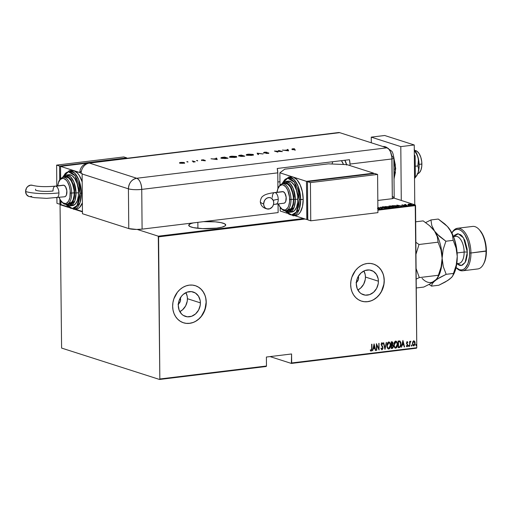 <?xml version="1.0" encoding="UTF-8"?>
<svg xmlns="http://www.w3.org/2000/svg" width="512" height="512" viewBox="0 0 512 512"><rect width="100%" height="100%" fill="white"/><g stroke="black" fill="none" stroke-linecap="round" stroke-linejoin="round"><path stroke-width="0.77" d="M203.462 221.664A18.496 3.571 179.5 0 1 225.715 224.973A18.496 3.571 179.5 0 1 216.582 228.134L221.971 227.162L225.12 225.882L225.69 225.184L224.698 223.814L221.043 222.643L215.283 221.85L203.462 221.664M197.914 228.294L197.862 222.349L197.914 228.294M180.314 297.958A4.87 4.122 -72.2 0 1 180.576 299.546L179.648 299.245L180.576 299.546L180.269 301.408L179.373 303.072L178.022 304.269M358.33 276.301A4.87 4.122 -72.2 0 1 358.592 277.888L357.664 277.587L358.592 277.888L358.285 279.75L357.389 281.414L356.038 282.611M365.44 277.05A12.813 10.854 107.8 0 0 363.923 270.976L365.21 274.624L365.44 277.05L378.406 281.21L365.44 277.05A12.813 10.854 107.8 0 1 357.83 289.978L360.621 288.102L363.642 284.262L365.248 279.533L365.44 277.05M356.307 283.898A12.813 10.854 -72.2 0 1 371.27 270.355A12.813 10.854 -72.2 0 1 378.406 281.21L378.221 283.686L376.608 288.422L373.587 292.262L369.619 294.624L365.312 295.149L361.312 293.754L359.622 292.397L357.19 288.608L356.307 283.898L357.107 278.982L358.112 276.685L361.126 272.851L365.094 270.49L369.408 269.965L373.408 271.354L376.486 274.451L378.176 278.784L378.406 281.21A12.813 10.854 -72.2 0 1 363.45 294.752A12.813 10.854 -72.2 0 1 356.307 283.898M187.424 298.707A12.813 10.854 107.8 0 0 185.907 292.634L187.194 296.282L187.424 298.707L200.39 302.867L187.424 298.707A12.813 10.854 107.8 0 1 179.814 311.635L182.605 309.76L185.626 305.92L187.232 301.19L187.424 298.707M178.291 305.555A12.813 10.854 -72.2 0 1 193.254 292.013A12.813 10.854 -72.2 0 1 200.39 302.867L200.205 305.344L198.592 310.08L195.571 313.92L191.603 316.282L187.296 316.806L183.296 315.411L181.606 314.054L179.174 310.266L178.291 305.555L179.091 300.646L181.453 296.275L183.11 294.509L187.078 292.147L191.392 291.622L195.392 293.011L198.47 296.109L200.16 300.442L200.39 302.867A12.813 10.854 -72.2 0 1 185.434 316.41A12.813 10.854 -72.2 0 1 178.291 305.555M183.443 322.771A19.469 16.493 107.8 0 0 206.138 302.17L206.234 302.202A19.469 16.493 -72.2 0 1 183.494 322.784A19.469 16.493 -72.2 0 1 172.646 306.285L173.005 309.978L173.99 313.44L175.571 316.557L177.683 319.2L180.25 321.261L183.168 322.675L186.33 323.379L189.606 323.347L192.883 322.586L196.019 321.114L198.912 318.995L201.434 316.307L203.494 313.158L205.946 305.965L206.234 302.202L205.882 298.515L204.89 295.046L203.309 291.93L201.197 289.293L198.63 287.226L195.712 285.811L192.557 285.107L189.274 285.139L186.003 285.907L182.861 287.373L179.974 289.491L177.446 292.179L173.862 298.822L172.934 302.522L172.646 306.285A19.469 16.493 -72.2 0 1 195.386 285.702A19.469 16.493 -72.2 0 1 206.234 302.202L206.138 302.17A19.469 16.493 107.8 0 0 195.328 285.683M361.459 301.114A19.469 16.493 107.8 0 0 384.154 280.512L384.25 280.544A19.469 16.493 -72.2 0 1 361.51 301.126A19.469 16.493 -72.2 0 1 350.662 284.627L351.021 288.314L352.006 291.782L353.587 294.899L355.699 297.542L358.266 299.603L361.184 301.018L364.346 301.722L367.622 301.69L370.899 300.922L374.035 299.456L376.928 297.338L379.45 294.65L381.51 291.501L383.962 284.307L384.25 280.544L383.898 276.858L382.906 273.389L381.325 270.272L379.213 267.629L376.646 265.568L373.728 264.154L370.573 263.45L367.29 263.482L364.019 264.243L360.877 265.715L357.99 267.834L355.462 270.522L351.878 277.165L350.95 280.864L350.662 284.627A19.469 16.493 -72.2 0 1 373.402 264.045A19.469 16.493 -72.2 0 1 384.25 280.544L384.154 280.512A19.469 16.493 107.8 0 0 373.344 264.026M270.048 356.595L291.373 363.43L416.486 348.211L416.781 347.731L291.667 362.95L291.584 353.971L266.394 357.037L266.47 366.016L159.834 378.989L158.592 236.851L305.152 219.021L158.592 236.851L158.291 236.186L137.235 229.434L158.291 236.186L303.558 218.509L158.291 236.186L159.834 378.989L266.47 366.016L266.394 357.037L291.584 353.971L291.373 363.43L270.048 356.595M415.238 204.922L377.901 209.466L415.238 204.922L393.843 198.061L415.238 204.922L415.539 205.587L416.781 347.731L415.238 204.922M82.445 211.866L74.464 209.306L82.445 211.866M68.39 207.36L60.352 204.781L61.19 204.678L60.058 205.261L61.6 348.07L159.539 379.469L266.182 366.496L266.47 366.016L266.182 366.496L159.539 379.469L159.834 378.989L159.539 379.469L61.6 348.07L60.058 205.261L60.352 204.781L68.39 207.36M193.248 222.912L190.573 223.712L188.755 225.075L189.747 226.451L193.402 227.622L202.56 228.627L216.582 228.134A18.496 3.571 179.5 0 1 198.042 228.307A18.496 3.571 179.5 0 1 188.723 225.293A18.496 3.571 179.5 0 1 193.248 222.912M407.974 204.333L409.971 204.928L411.75 204.678L409.965 204.09L407.974 204.333L411.162 204.915L411.219 204.333L409.965 204.09L407.974 204.333M406.97 205.408L405.523 204.749L405.773 204.454L404.454 204.595L406.97 205.408L405.626 204.813L405.773 204.454L404.454 204.595L406.97 205.408M401.914 204.883L404.301 205.491L403.36 205.715L404.774 205.619L402.144 205.12L402.957 204.915L401.92 205.184L404.448 205.734L404.48 205.408L402.195 205.139L402.957 204.915L401.907 205.178M396.602 206.669L397.453 206.298L395.808 205.683L392.07 205.696L395.52 206.797L397.478 206.374L396.704 205.914L392.07 205.696L395.52 206.797L396.602 206.669M388.582 207.642L389.939 207.437L389.722 207.104L385.139 206.534L388.582 207.642L389.517 207.526L389.638 207.078L385.139 206.534L388.582 207.642M382.253 208.41L380.39 207.117L381.626 208.192L377.882 207.494L381.632 208.294L380.39 207.117L382.33 208.403L377.882 207.597L382.253 208.41M377.792 208.717L379.814 208.653L377.811 208.141M377.856 208.243L379.366 208.557L377.862 208.614M382.579 207.616L386.854 207.795L386.029 207.123L383.642 206.771L381.894 206.995L382.579 207.616L386.195 207.974L386.944 207.648L386.182 207.174L382.541 206.816L381.805 207.136L382.579 207.616M389.517 206.771L393.786 206.95L393.254 206.374L390.579 205.926L388.826 206.15L389.517 206.771L393.126 207.13L393.875 206.803L393.114 206.33L389.472 205.971L388.736 206.291L389.517 206.771M396.819 205.114L398.758 206.406L398.464 205.952L399.93 205.773L401.85 206.029L396.819 205.114L398.758 206.406L398.464 205.952L399.93 205.773L401.85 206.029L396.819 205.114M405.6 205.466L406.317 205.459L405.613 205.338M408.39 205.126L409.101 205.12L408.403 204.998M412.909 204.576L413.626 204.57L412.922 204.448M377.907 210.17L415.539 205.587L377.907 210.17M412.787 341.754L412.614 344.71L413.165 345.677L413.997 345.843L415.008 344.416L414.95 341.894L413.939 340.819L412.787 341.754L412.442 343.533L413.824 345.882L415.155 343.2L414.784 341.504L413.779 340.826L412.787 341.754M409.677 346.298L410.067 342.605L410.701 341.21L409.939 342.093L409.632 341.414L409.677 346.298L410.01 342.938L410.912 341.338L409.939 342.093L409.632 341.414L409.677 346.298M407.142 341.632L406.509 343.373L407.552 345.389L407.149 346.086L406.56 345.651L406.65 346.547L407.418 346.547L407.846 345.421L406.803 343.155L406.97 342.33L407.622 342.688L407.827 342.24L407.142 341.632L406.477 342.995L407.552 345.254L407.091 346.099L406.56 345.651L406.355 346.125L407.104 346.701L407.853 345.19L406.778 342.931L407.136 342.234L407.622 342.688L407.827 342.24L407.091 341.581M399.974 341.024L398.163 341.005L398.221 347.693L399.776 347.443L400.518 346.739L400.934 342.778L400.058 341.075L398.163 341.005L398.221 347.693L399.302 347.558C400.627 346.989 401.216 345.83 401.056 344.083L399.616 340.896M391.29 348.538L392.621 348.269L393.261 347.027L393.152 345.44L392.602 344.768L392.922 342.72L392.147 341.76L391.232 341.85L391.29 348.538L392.224 348.422L393.306 346.394L392.602 344.768L392.979 343.296L391.891 341.773L391.232 341.85L391.29 348.538M384.96 349.306L386.483 342.426L384.986 348.013L383.725 342.765L383.392 342.803L385.037 349.299L386.483 342.426L384.986 348.013L383.725 342.765L383.392 342.803L384.96 349.306M376.742 350.304L376.698 345.05L379.078 350.022L379.021 343.334L378.765 348.64L376.384 343.654L376.442 350.342L376.698 345.05L379.078 350.022L379.021 343.334L378.765 348.64L376.384 343.654L376.742 350.304M371.674 348.685L371.475 350.259L370.515 349.946L370.336 350.483L371.181 351.155L371.923 350.106L371.936 344.198L371.674 348.685L371.2 350.464L370.515 349.946L370.336 350.483L371.181 351.155L371.981 348.71L371.635 344.237L371.674 348.685M374.048 343.942L372.602 350.81L373.395 348.57L374.861 348.39L375.36 350.477L375.693 350.432L374.125 343.93L372.602 350.81L373.395 348.57L374.861 348.39L375.36 350.477L375.693 350.432L374.048 343.942M382.016 349.152L381.248 348.128L380.954 348.506L382.016 349.837L382.938 348.493L382.746 346.771L381.459 344.627L381.811 343.533L382.592 344.275L382.874 343.827L382.138 342.816L381.421 343.238L381.158 344.73L382.554 347.296L382.637 348.365L382.016 349.152L381.248 348.128L380.954 348.506L382.016 349.837L381.683 349.773L382.982 347.904L381.446 344.403L382.067 343.507L381.734 343.43L382.592 344.275L382.874 343.827L381.965 342.803L381.146 344.467L382.682 347.936L381.773 349.088M386.963 345.747L387.923 348.698L388.934 348.986L389.869 348.218L390.554 344.717L389.421 342.138L388.595 342.003L387.686 342.758L386.963 345.747C386.886 347.507 387.501 348.595 388.806 349.011C390.106 348.262 390.701 347.014 390.579 345.274C390.669 343.488 390.048 342.394 388.717 341.984C387.43 342.752 386.848 344.006 386.963 345.747M393.894 344.902L394.861 347.859L395.866 348.141L396.8 347.373L397.491 343.872L396.352 341.293L395.411 341.203L394.618 341.914L393.894 344.902C393.818 346.662 394.432 347.75 395.744 348.166C397.043 347.418 397.632 346.17 397.517 344.429C397.6 342.643 396.986 341.549 395.654 341.139C394.362 341.907 393.779 343.162 393.894 344.902M402.912 340.429L401.459 347.296L402.253 345.056L403.725 344.877L404.55 346.925L402.912 340.429L401.459 347.296L402.253 345.056L403.725 344.877L404.55 346.925L402.912 340.429M408.544 345.965L408.922 346.458L409.075 345.555L408.557 345.786L408.845 346.483L409.146 345.894L408.838 345.37L408.845 346.483M411.328 345.626L411.712 346.118L411.866 345.216L411.341 345.446L411.635 346.144L411.93 345.555L411.629 345.03L411.328 345.626L411.635 346.144M415.853 345.075L416.237 345.568L416.384 344.666L415.866 344.896L416.16 345.594L416.454 345.005L416.147 344.48L416.16 345.594M364.243 301.69L367.526 301.658L370.797 300.896M373.939 299.424L376.826 297.306L379.354 294.618L381.414 291.469L383.859 284.275L384.154 280.512L383.795 276.826M382.81 273.357L381.229 270.24L379.117 267.603L376.55 265.536L373.632 264.122M186.227 323.347L189.51 323.315L192.781 322.554M195.923 321.082L198.81 318.963L201.338 316.275L204.922 309.638L206.138 302.17L205.779 298.483M204.794 295.014L203.213 291.898L201.101 289.261L198.534 287.194L195.616 285.779M180.237 297.754L180.576 299.546A4.87 4.122 -72.2 0 1 178.355 304.051M358.253 276.096L358.592 277.888A4.87 4.122 -72.2 0 1 356.371 282.394M370.848 351.091L371.725 350.042L371.744 344.224L371.981 348.71L370.874 351.091M370.771 351.072L371.181 351.155M370.317 349.888L370.829 350.368M370.426 350.01L371.002 350.4M374.003 344.173L375.693 350.432L375.341 350.387L374.003 344.173M374.662 348.326L373.197 348.506L372.621 350.72L373.197 348.506L374.662 348.326M373.344 347.802L373.901 345.158L374.701 347.725L373.344 347.802L373.901 345.158L373.344 347.802M376.384 343.878L378.765 348.64L376.384 343.878M378.829 343.36L378.88 349.747L378.829 343.36M376.499 344.986L376.55 350.24L376.499 344.986M381.05 348.064L381.818 349.088M381.766 342.746L382.675 343.763L381.965 342.803M381.734 343.43L381.248 344.339L382.982 347.904L381.818 349.773L382.451 349.267L382.79 347.846L381.306 344.787L381.734 343.43M381.658 349.069L381.107 348.23M383.546 342.784L384.986 348.013L383.546 342.784M386.266 342.451L384.883 349.005L386.266 342.451M389.171 342.022L388.717 341.984M388.525 341.92C389.85 342.33 390.47 343.424 390.387 345.21L390.387 345.21C390.502 346.95 389.907 348.198 388.614 348.947L388.269 348.934M388.173 348.909L388.806 349.011M388.134 348.896L389.491 348.41L390.31 346.33L390.17 343.571L389.222 342.074M388.205 348.224L387.251 346.95L387.085 345.184L387.597 343.36L388.742 342.605M388.941 342.669L389.946 343.584L390.278 345.536L389.888 347.334L388.787 348.326L387.808 347.776L387.066 345.645L387.795 343.424L388.742 342.669C389.824 342.995 390.342 343.872 390.278 345.306L388.787 348.326C387.712 348.006 387.206 347.136 387.264 345.709L388.896 342.637M388.742 342.669L387.066 345.645C387.008 347.072 387.52 347.942 388.595 348.262M388.787 348.326L388.326 348.256M391.693 341.709L392.979 343.296L392.403 344.704L393.306 346.394L392.224 348.422L391.29 348.448L392.544 348.109L393.062 346.963L392.954 345.376L392.403 344.704L392.723 342.656L392.192 341.754M391.565 345.242L392.205 345.242L391.565 345.242M391.386 347.75L391.366 345.267L392.397 345.306L393.005 346.426L392.032 347.757L391.386 347.75L391.366 345.267L391.386 347.75M391.757 342.387L391.341 342.438L391.757 342.387M391.36 344.576L391.341 342.438L392.339 342.502L392.678 343.347L391.558 344.64L391.341 342.438L391.36 344.576M391.949 342.451L392.666 343.603L392.333 344.397L391.558 344.64L391.539 342.496L392.154 342.445M396.102 341.178L395.654 341.139M395.456 341.075C396.787 341.485 397.408 342.579 397.318 344.365L397.318 344.365C397.434 346.106 396.845 347.354 395.546 348.102L395.206 348.09M395.104 348.064L395.744 348.166M395.066 348.051L396.422 347.571L397.242 345.485L397.101 342.733L396.154 341.229M395.142 347.379L394.182 346.112L394.016 344.339L394.534 342.515L395.674 341.76M395.725 347.482L394.739 346.931L394.003 344.8L394.726 342.579L395.776 341.818L396.877 342.746L397.21 344.691L396.71 346.694L395.725 347.482C394.65 347.162 394.138 346.291 394.202 344.864L396.026 341.856L395.674 341.824C396.762 342.15 397.274 343.027 397.21 344.467L395.725 347.482L395.258 347.411M395.674 341.824L394.003 344.8C393.939 346.227 394.451 347.098 395.526 347.418M399.782 340.966L400.858 344.026C401.018 345.766 400.435 346.925 399.104 347.501L400.179 346.906L400.819 344.89L400.698 342.502L399.782 340.966M399.347 341.549L398.272 341.594L399.802 341.683L400.755 344.122L399.93 346.63L398.515 346.97L398.272 341.594L398.323 346.906L398.272 341.594L399.072 341.53M399.635 341.626L400.653 343.053L400.602 345.478L399.93 346.63L398.515 346.97L398.47 341.658L399.802 341.683M402.861 340.659L404.55 346.925L404.205 346.88L402.861 340.659M403.526 344.813L402.054 344.992L401.478 347.206L402.054 344.992L403.526 344.813M402.208 344.288L402.765 341.651L403.558 344.211L402.208 344.288L402.765 341.651L402.208 344.288M406.944 341.568L407.827 342.24L407.494 342.477L407.174 341.619M407.136 342.234L406.675 343.302L407.853 345.19L406.784 346.637L407.405 346.246L407.661 345.133L406.605 343.098L406.982 342.17M406.688 346.618L407.104 346.701M407.091 346.099L406.56 345.651M406.893 346.035L406.362 345.587L406.848 346.035M406.803 346.035L406.458 345.747M408.64 345.306L408.947 345.83L408.838 345.37M409.146 345.894L408.653 346.426L408.787 345.357M409.741 341.402L409.939 342.093L409.741 341.402M410.912 341.338L410.56 341.798L410.579 341.178M410.637 341.824L409.811 342.874L409.677 346.214L409.811 342.874L410.464 341.766M411.43 344.966L411.93 345.555L411.629 345.03M411.93 345.555L411.437 346.086L411.571 345.018M413.581 340.762L414.784 341.504L415.155 343.2L413.824 345.882L413.376 345.811M413.466 345.85L413.824 345.882M413.274 345.786L414.272 345.453L414.899 343.949L414.752 341.83L413.894 340.781M413.485 345.222L412.787 344.608L412.557 343.123L413.088 341.651L413.856 341.389M413.939 341.421L414.854 343.238L413.818 345.28L413.453 345.216M413.818 345.28L413.062 344.826L412.742 343.501L413.107 341.971L413.786 341.421L412.55 343.437L413.786 341.421L414.854 343.398L414.637 344.474L413.818 345.28L412.55 343.437L413.619 345.216M415.949 344.416L416.256 344.941L416.147 344.48M416.454 345.005L415.962 345.536L416.096 344.467M374.701 347.725L373.542 347.866L374.099 345.222L374.701 347.725M391.763 345.306L392.672 345.466L393.005 346.547L392.627 347.533L391.584 347.814L391.763 345.306M403.558 344.211L402.4 344.352L402.957 341.715L403.558 344.211M377.594 208.685L379.398 208.8L379.45 208.378L377.523 208.122M377.51 208.224L379.142 208.416L379.053 208.819L377.715 208.595M379.526 208.787L379.405 209.184M379.398 208.8L379.45 208.378M382.317 207.232L381.901 207.373M386.835 207.853L382.88 207.706L382.906 206.925L385.882 207.206C386.701 207.437 386.682 207.654 385.824 207.859L382.88 207.578L382.906 206.925L385.882 207.206C386.701 207.437 386.682 207.654 385.824 207.859M385.798 206.611L387.43 206.637L387.104 207.168L385.792 206.611L387.43 206.637L386.899 206.97L385.792 206.611M387.661 206.963L387.725 206.598L388.07 207.264M388.07 206.88L387.725 206.598M389.568 207.443L389.523 207.91M389.517 207.526L389.638 207.078M387.251 207.078L389.338 207.117L388.531 207.629L387.251 207.078L389.338 207.117L388.531 207.494L387.251 207.078M387.43 206.637L387.104 206.944M388.89 206.496L389.843 206.08L392.813 206.362C393.632 206.592 393.619 206.81 392.762 207.014L389.818 206.861L389.843 206.08L392.813 206.362C393.632 206.592 393.619 206.81 392.762 207.014L389.811 206.739L389.843 206.08M392.813 206.362L393.734 206.982M389.248 206.387L388.832 206.534M389.824 207.245L390.176 207.328M393.766 207.008L393.382 206.803M393.414 207.078L393.421 206.739M396.397 205.946L396.928 206.189L396.794 206.643L395.872 206.758L392.723 205.901L396.397 205.946L396.794 206.451L395.469 206.784L392.723 205.766L395.194 205.69L396.794 206.451M397.338 206.566L396.966 206.387M397.517 205.325L399.424 205.837L398.266 206.08L397.517 205.325L399.424 205.677L398.266 205.818L397.517 205.325M404.448 205.734L404.48 205.408M405.126 205.062L405.126 204.678M405.389 204.461L405.779 204.838M407.974 204.717L408.557 204.461M408.813 204.627L408.557 204.077L410.918 204.371L410.854 204.941L408.813 204.627L408.864 204.179L410.918 204.371L410.854 204.813L409.658 204.8L408.813 204.627L408.864 204.179M411.162 204.915L411.219 204.333M411.571 204.858L411.226 204.717L411.168 205.299M408.48 204.474L408.083 204.576M410.854 205.197L410.925 204.755M408.864 204.557L408.813 205.011M385.882 207.206L386.49 207.584M382.88 207.578L382.272 207.2L382.906 206.925M389.338 207.117L388.979 207.437M393.395 206.81L392.762 207.014M389.811 206.739L389.216 206.406M410.918 204.371L411.315 204.595L410.854 204.813M291.667 362.95L416.781 347.731L416.486 348.211L291.373 363.43L291.667 362.95M341.408 160.672L343.514 164.493A13.632 6.746 83.1 0 0 341.408 160.672M332.051 164.013A13.632 6.746 83.1 0 1 332.813 161.722M417.747 173.664A11.68 5.786 -96.9 0 0 421.875 164.032L419.123 164.365L421.875 164.032A11.68 5.786 -96.9 0 0 414.931 150.522M277.856 181.99L279.949 181.734L277.856 181.99M414.714 150.528L417.018 151.264L419.162 153.658L420.826 157.344L421.741 161.76L421.779 166.234L420.934 170.08L419.328 172.723L417.216 173.747M382.97 146.534L387.603 148.07A19.469 9.638 -96.9 0 0 383.046 146.528A19.469 9.638 -96.9 0 0 382.97 146.534L388.442 148.48M393.85 159.04L395.251 169.018L395.731 168.851L395.251 169.018A19.469 9.638 -96.9 0 0 393.85 159.04M393.939 169.178L395.251 169.018L393.939 169.178M394.016 178.144A19.469 9.638 -96.9 0 0 395.251 169.018L394.016 178.144M393.837 157.875L395.386 165.158M395.45 172.237L394.106 178.33M395.597 168.755L394.022 179.174M371.251 137.133L371.296 142.797L371.251 137.133L384.685 135.501L371.251 137.133L400.806 146.611L414.246 144.979L384.685 135.501L414.246 144.979L414.765 204.768L414.246 144.979L400.806 146.611L371.251 137.133M401.28 200.448L400.806 146.611L401.28 200.448M414.33 154.707L415.155 155.885L414.342 155.987L415.155 155.885L415.341 176.845L414.522 176.941L415.341 176.845L414.528 177.498L415.341 176.845L415.155 155.885L414.33 154.707M414.157 149.555L416.742 153.69L418.022 157.254L416.09 152.979L414.291 150.47L417.216 155.066L418.451 159.494L417.888 165.926L415.245 166.253L417.888 165.926L418.592 169.011L418.157 172.538L417.389 174.387L414.534 178.534L416.576 175.846A15.578 7.712 -96.9 0 0 418.157 172.538L416.563 175.866M414.285 149.702A15.578 7.712 -96.9 0 1 418.022 157.254L418.534 161.709L417.888 165.926L418.592 169.011L418.157 172.538A15.578 7.712 -96.9 0 0 418.022 157.254L419.059 163.219L419.091 167.213L418.157 172.538L416.294 176.23M337.542 132.915A9.734 4.819 83.1 0 1 339.674 132.653L337.792 132.774L339.674 132.653L386.97 147.821L388.858 149.152L390.477 151.731L391.866 157.056L392.326 198.688L394.176 197.658L392.845 196.627M392.083 155.962L392.499 156.89A9.734 1.882 179.5 0 1 393.837 157.824A9.734 1.882 179.5 0 1 391.974 158.95L392.326 198.688A9.734 1.882 -0.5 0 0 394.182 197.568L393.837 157.824C393.203 153.798 392.39 151.507 391.398 150.957L387.104 147.866A9.734 4.819 83.1 0 1 391.974 158.95A9.734 1.882 -0.5 0 0 393.837 157.83M339.674 132.653L386.97 147.821L136.736 178.266L89.44 163.098L339.674 132.653L386.97 147.821L339.674 132.653A9.734 4.819 -96.9 0 0 338.579 132.544L88.346 162.989A9.734 4.819 83.1 0 1 89.44 163.098L339.674 132.653M187.795 161.702L186.758 161.734L187.59 161.85M197.517 160.518L196.48 160.55L197.312 160.666M217.222 159.539L216.563 158.093L215.987 158.163L216.198 158.624L213.536 158.95L210.989 158.771L217.222 159.539L216.563 158.093L215.987 158.163L216.198 158.624L213.536 158.95L210.989 158.771L217.222 159.539M236.73 157.197L236.211 156.454L231.315 156.256C229.53 156.518 229.107 156.838 230.048 157.216L234.982 157.414C236.749 157.152 237.158 156.832 236.211 156.454L231.949 156.192L229.568 156.966L234.342 157.478L236.538 157.037L236.211 156.454L236.589 157.005M253.459 155.162L252.941 154.419L248.045 154.221C246.259 154.483 245.837 154.803 246.778 155.181L251.712 155.379C253.478 155.117 253.888 154.797 252.941 154.419L248.678 154.157L246.298 154.931L251.072 155.443L253.267 155.002L252.941 154.419L253.318 154.97M264.211 152.672L266.963 152.256L264.269 152.25L263.59 152.704L268.083 153.011L265.862 153.402L268.87 153.139L264.154 152.653L266.643 152.371L266.054 152.179L264.422 152.23L263.68 152.736L268.141 153.03L265.862 153.402L268.013 153.395L268.659 152.96L267.802 152.832L264.07 152.57L264.07 152.947M288.589 150.854L287.93 149.408L287.354 149.478L287.565 149.939L284.902 150.266L282.355 150.086L288.589 150.854L287.93 149.408L287.354 149.478L287.565 149.939L284.902 150.266L282.355 150.086L288.589 150.854M293.152 149.286L292.71 148.986L294.566 148.736L291.962 149.05L294.918 150.086L293.152 149.517L293.075 148.902L294.566 148.736L292.755 148.781C291.795 148.954 291.738 149.133 292.589 149.338L295.45 150.022L293.075 148.902M278.432 150.566L281.139 151.43L274.438 151.053L277.888 152.154L275.699 151.219L282.406 151.603L278.963 150.502L281.139 151.43L274.56 151.034L277.888 152.154L275.699 151.219L282.406 151.603L278.432 150.566M257.107 153.158L257.997 154.579L258.56 154.509L257.798 153.395L263.04 153.965L257.107 153.158L257.997 154.579L258.56 154.509L257.798 153.395L263.04 153.965L257.107 153.158M241.357 155.072L238.886 155.437L238.867 155.808L241.818 156.41L244.806 156.179L241.357 155.072L238.867 155.808L240.934 156.275L244.806 156.179L241.357 155.072M222.81 157.331L220.966 157.805L222.099 158.387L228.077 158.214L224.627 157.114L222.81 157.331C220.928 157.568 220.486 157.869 221.485 158.234L224.902 158.547L228.077 158.214L224.627 157.114L222.81 157.331M204.627 160.678L205.222 160.518L204.941 160.301L202.022 160.122L203.674 159.789L201.421 160.006L204.595 160.422L203.174 160.698L205.056 160.333L202.106 159.834L201.574 160.218L204.538 160.403L203.174 160.698L205.056 160.333M192.749 160.986L192.224 161.056L193.92 161.69L193.197 162.029L195.27 161.798L192.749 160.986L192.224 161.056L193.843 161.613L193.197 162.029L195.27 161.798L192.749 160.986M184.589 162.931L183.616 162.432L181.216 162.381L179.558 162.739L180.467 163.251L184.589 162.931L180.762 162.426C179.475 162.611 179.162 162.842 179.84 163.117L183.373 163.264L184.589 162.931L184.282 162.573M80.928 171.462L80.109 171.872L79.885 172.608L82.118 173.606A9.734 8.25 -72.2 0 0 82.112 173.99L128.422 188.838A9.734 8.25 -72.2 0 1 136.736 178.266C131.642 179.45 128.87 182.976 128.422 188.838C131.91 189.734 136.352 189.92 141.747 189.395A9.734 1.882 179.5 0 1 128.422 188.838L128.768 228.576A9.734 1.882 -0.5 0 0 142.093 229.133L141.747 189.395C141.402 183.501 139.731 179.789 136.736 178.266L89.44 163.098A9.734 8.25 107.8 0 0 81.133 173.293L82.118 173.606A9.734 8.25 107.8 0 0 82.112 173.99L82.458 213.728L128.768 228.576L128.422 188.838L82.112 173.99L82.458 213.728L128.768 228.576L136.595 229.434L142.093 229.133L278.125 212.582L142.093 229.133L141.747 189.395L277.779 172.845L277.914 188.096L277.779 172.845A9.734 4.819 -96.9 0 0 277.235 168.48L349.453 159.693A9.734 4.819 83.1 0 1 349.99 164.058L391.974 158.95L392.326 198.688L377.824 200.454L392.326 198.688L391.866 157.056L390.477 151.731L388.858 149.152L386.97 147.821L136.736 178.266A9.734 4.819 83.1 0 1 141.747 189.395L277.779 172.845L277.235 168.48L349.453 159.693L349.99 164.058L391.974 158.95A9.734 4.819 -96.9 0 0 386.97 147.821M278.048 203.93L278.125 212.582L278.048 203.93M344.864 160.256A9.734 4.819 83.1 0 1 346.579 164.621M350.003 165.587L349.99 164.058L350.003 165.587M79.885 172.608L81.133 173.293A9.734 8.25 -72.2 0 1 89.44 163.098A9.734 4.819 -96.9 0 0 88.346 162.989C83.149 164.077 80.301 167.194 79.795 172.339M346.682 165.069L344.826 160.198M292.755 148.781L292.755 148.781C291.795 148.954 291.738 149.133 292.589 149.338M292.595 149.722C291.744 149.517 291.795 149.331 292.755 149.165L292.166 149.28M293.517 149.254L293.184 149.274M287.52 149.843L287.93 149.408L288.416 150.848L287.93 149.792L287.52 149.843M287.885 150.643L285.53 150.349L287.629 150.093L287.885 150.784L285.53 150.349L287.629 150.093L287.885 150.643M264.781 152.723L264.218 153.05M267.808 153.216L268.659 153.344M268.141 153.03L267.718 153.274M267.315 153.318L266.182 153.306M263.68 153.114L264.429 152.614M264.122 152.653L263.642 152.781M268.582 153.325L268.064 153.235M257.306 153.568L257.805 153.632L257.306 153.568M257.805 153.779L258.323 154.534L257.805 153.779M246.272 155.219L246.266 154.835L246.778 155.181M246.413 155.021L246.899 154.816M252.41 154.49L252.819 154.758L252.499 155.021L250.253 155.354L247.309 155.309L246.906 154.797L249.485 154.246L252.41 154.49C253.165 154.797 252.806 155.053 251.334 155.27L247.302 155.117C246.547 154.803 246.918 154.547 248.416 154.336L252.941 154.803L252.941 154.419M253.344 154.989L252.749 154.752M246.989 154.79L246.387 155.04M247.302 155.117L246.899 154.842L246.899 155.219M241.421 156.166L239.398 155.744L241.184 155.251L243.942 156.288L241.459 156.205L242.822 155.776L243.923 156.134L241.459 156.378L241.35 156.045L242.464 155.661L240.762 156.224M240.883 155.955L240.934 156.275M238.605 155.635L239.43 155.699M238.874 156.192L239.77 155.648M239.398 155.744L239.77 155.27L242.464 155.661L239.251 155.642L239.251 156.026M240.883 156.218L241.312 156.179M229.542 157.254L229.536 156.87L230.048 157.216M229.683 157.056L230.17 156.851L230.17 157.261M235.68 156.525L236.09 156.794L235.77 157.056L233.523 157.389L230.579 157.35L230.176 156.832L232.755 156.282L235.68 156.525C236.435 156.832 236.077 157.088 234.605 157.306L230.573 157.152C229.818 156.838 230.189 156.582 231.686 156.371L236.211 156.838L236.211 156.454M236.614 157.024L236.019 156.787M230.259 156.826L229.658 157.075M230.573 157.152L230.17 156.877M220.947 158.266L220.947 157.882L221.485 158.234M221.101 158.074L221.632 158.208M221.715 157.882L221.043 158.112M224.454 157.286L227.2 158.323L222.016 158.374L222.189 157.6L224.454 157.286L227.194 158.17L222.125 158.208L222.189 157.6L224.454 157.286M216.154 158.522L216.563 158.093L217.05 159.533L216.57 158.477L216.154 158.522M216.518 159.328L214.17 159.027L216.269 158.771L216.525 159.469L214.17 159.027L216.269 158.771L216.518 159.328M201.581 160.602L202.106 160.211L201.677 160.288M202.086 160.147L202.445 159.93M204.474 160.614L205.056 160.717M193.933 161.747L194.285 161.862L193.933 161.747M193.843 161.997L193.075 161.709M179.482 162.867L179.84 163.117M179.674 163.053L180.762 162.426L183.757 162.637L184.038 163.206M184.032 162.886L184.595 163.315M184.499 163.04L183.994 162.88M180.352 162.867L179.565 163.123M183.757 162.637L183.642 163.059L181.382 163.206L180.365 163.046L181.075 162.528L183.757 162.637L183.066 163.296L180.365 163.232L180.09 162.861L180.096 163.238M222.016 158.17L221.6 157.888L222.189 157.6M272.326 197.434A5.843 2.893 83.1 0 1 274.579 192.582A5.843 2.893 83.1 0 1 275.232 192.646A5.843 2.893 83.1 0 1 278.24 199.328A12.672 2.445 -0.5 0 0 273.261 200.41A12.672 2.445 179.5 0 1 278.24 199.328A5.843 2.893 -96.9 0 0 275.232 192.646A5.843 2.893 -96.9 0 0 274.528 192.589M260.301 201.536A24.352 4.704 -0.5 0 0 263.648 203.936A5.843 4.947 -72.2 0 1 270.573 197.798A5.843 4.947 -72.2 0 1 273.722 202.714L273.357 204.954L272.282 206.944L269.715 208.826L266.803 208.858L265.158 207.814L264.051 206.086L263.648 203.936L264.467 200.653L265.843 198.899L267.654 197.824L269.619 197.587L271.443 198.221L273.325 200.563L273.722 202.714A5.843 4.947 -72.2 0 1 266.797 208.851A5.843 4.947 -72.2 0 1 263.648 203.936A24.352 4.704 179.5 0 1 260.301 201.536M282.086 191.75L275.232 192.646L283.213 191.68A5.843 2.893 -96.9 0 0 282.56 191.61L274.579 192.582C266.874 193.632 264.429 194.957 263.136 196.032C261.702 196.749 260.762 198.605 260.301 201.594C260.653 205.446 262.854 207.878 266.906 208.89M295.43 215.539L297.267 215.04L298.957 213.824L300.429 211.923L302.509 206.413L303.194 199.341L299.341 199.59L296.365 212.09L291.546 214.982L285.997 211.552L288.314 213.805L290.144 214.739L291.962 214.976L293.709 214.509L295.315 213.35L296.717 211.546L298.694 206.31L299.341 199.59L298.573 192.416L297.677 189.005L296.493 185.882L293.421 180.973L289.824 178.438L288 178.202L286.253 178.675L284.653 179.834L282.522 183.021L287.712 178.234L294.355 182.138L299.341 199.59L300.678 199.648L298.016 186.016L293.843 179.424L288.474 177.158A19.469 9.638 83.1 0 1 300.678 199.648L303.194 199.341A19.469 9.638 -96.9 0 0 293.178 177.075A19.469 9.638 -96.9 0 0 290.989 176.851L288.474 177.158L281.926 183.878M285.306 210.592L288.186 211.514L289.568 211.142L291.936 208.806L293.498 204.672L293.85 196.531L291.763 188.544L289.338 184.666L286.496 182.669L285.062 182.483L282.413 183.77L286.816 182.784L291.11 187.232L294.016 199.366L295.347 199.424L293.216 188.518L289.882 183.245L285.581 181.434A15.578 7.712 83.1 0 1 295.347 199.424L297.862 199.117A15.578 7.712 -96.9 0 0 288.102 181.126L285.581 181.434L283.302 182.355L281.76 183.923M278.451 203.878L279.795 206.592L282.125 209.19L284.621 209.99L285.818 209.664L287.872 207.642L288.653 206.016L289.568 201.843L289.523 196.998L287.718 190.08L285.619 186.72L283.155 184.992L281.907 184.826L279.616 185.939L277.882 188.8L277.043 192.282A12.659 6.266 83.1 0 1 283.974 185.35A12.659 6.266 83.1 0 1 289.67 199.462L291.002 199.52A13.632 6.746 -96.9 0 0 282.778 183.75M285.165 183.45L287.853 184.314L290.362 187.11L292.954 193.926L293.523 199.213A13.632 6.746 -96.9 0 0 284.979 183.469L282.458 183.776A13.632 6.746 83.1 0 1 291.002 199.52L293.523 199.213L293.043 204.16L291.584 208.019L290.554 209.35L288.083 210.547M287.11 213.235L280.205 211.021L280.179 207.558L280.205 211.021L287.11 213.235M285.408 211.155L293.171 215.821L299.283 209.248L300.678 199.648A19.469 9.638 83.1 0 1 293.171 215.821L295.693 215.514A19.469 9.638 -96.9 0 0 303.194 199.341L302.381 191.789L300.192 184.909L296.96 179.738L293.178 177.075L306.477 181.344L306.81 219.552L307.789 219.43L306.81 219.552L306.477 181.344L373.651 173.171L347.046 164.64L328.397 163.859L284.73 169.171L279.872 172.813L279.981 184.954L279.872 172.813L293.178 177.075L291.258 176.826M373.651 173.171L373.658 173.606L373.651 173.171L347.046 164.64L328.397 163.859L284.73 169.171L279.872 172.813L306.477 181.344L373.651 173.171M307.469 182.176L307.642 218.496L307.469 182.176M306.81 219.552L294.618 215.642L306.81 219.552M377.926 212.64L377.594 174.432L374.637 173.485L377.594 174.432L310.419 182.605L307.462 181.658L374.637 173.485L307.462 181.658L310.419 182.605L310.752 220.813L307.795 219.866L307.462 181.658L307.795 219.866L310.752 220.813L377.926 212.64L310.752 220.813L310.419 182.605L377.594 174.432L377.926 212.64M288.314 181.107L291.392 182.093L294.253 185.286L296.461 190.202L297.69 196.09L297.741 202.054L296.608 207.181L294.47 210.701L291.654 212.077M285.389 210.867L289.344 212.358L291.866 212.058A15.578 7.712 -96.9 0 0 297.862 199.117L295.347 199.424A15.578 7.712 83.1 0 1 289.344 212.358L294.234 207.104L295.347 199.424L294.016 199.366L292.346 208.058L285.69 210.842M288.269 210.528A13.632 6.746 -96.9 0 0 293.523 199.213L291.002 199.52A13.632 6.746 83.1 0 1 285.754 210.835L288.269 210.528M276.045 204.173A5.843 2.893 -96.9 0 0 278.24 199.328A5.843 2.893 83.1 0 1 275.987 204.179L283.968 203.206A5.843 2.893 -96.9 0 0 286.195 197.709A5.843 2.893 -96.9 0 0 283.213 191.68L284.864 193.171L286.157 197.222L285.754 201.382L284.947 202.701L283.891 203.213M285.434 210.861A13.632 6.746 -96.9 0 0 291.002 199.52L289.67 199.462A12.659 6.266 83.1 0 1 285.69 209.728A12.659 6.266 83.1 0 1 278.618 204.282M273.485 204.55L275.987 204.179A5.843 2.893 83.1 0 1 275.334 204.109M56.73 197.734A5.843 2.893 -96.9 0 0 58.931 192.89A24.352 4.704 179.5 0 1 25.6 191.494A5.843 4.947 107.8 0 0 28.755 196.41L26.477 194.573L25.6 191.494A24.352 4.704 -0.5 0 0 58.931 192.89A5.843 2.893 83.1 0 1 56.678 197.741A5.843 2.893 83.1 0 1 56.019 197.67M35.571 189.158L35.674 190.266A12.672 2.445 -0.5 0 0 53.018 190.995A5.843 2.893 83.1 0 1 55.264 186.144A5.843 2.893 83.1 0 1 55.923 186.208A5.843 2.893 83.1 0 1 58.931 192.89A5.843 2.893 -96.9 0 0 55.923 186.208L63.904 185.242L55.923 186.208A5.843 2.893 -96.9 0 0 55.213 186.15M28.858 196.442L34.406 197.638L46.662 198.355L64.659 196.768A5.843 2.893 -96.9 0 0 66.886 191.27A5.843 2.893 -96.9 0 0 63.904 185.242L65.555 186.733L66.842 190.784L66.438 194.944L65.638 196.262L64.576 196.774M76.115 209.101L77.952 208.602L79.642 207.386L82.362 202.848A19.469 9.638 -96.9 0 1 76.384 209.075L73.862 209.382L79.968 202.81L81.363 193.21L80.032 193.152L77.05 205.651L72.237 208.544L66.682 205.114L68.998 207.366L70.829 208.301L72.653 208.538L74.4 208.07L76 206.912L78.541 202.733L79.885 196.64L80.032 193.152L79.258 185.978L77.178 179.443L74.106 174.534L70.515 172L68.691 171.763L66.944 172.237L65.338 173.395L63.213 176.582L68.397 171.795L75.046 175.699L80.032 193.152L81.363 193.21A19.469 9.638 83.1 0 1 73.862 209.382L66.093 204.717M65.722 204.422L67.597 205.581L70.035 205.92L72.55 205.619A15.578 7.712 -96.9 0 0 78.554 192.678L76.032 192.986A15.578 7.712 83.1 0 1 70.035 205.92L74.918 200.666L76.032 192.986L74.701 192.928L73.037 201.619L66.381 204.403M66.118 204.422A13.632 6.746 -96.9 0 0 71.693 193.082L70.355 193.024A12.659 6.266 83.1 0 1 66.374 203.29A12.659 6.266 83.1 0 1 59.302 197.843M66.438 204.397L68.96 204.09A13.632 6.746 -96.9 0 0 74.208 192.774L71.693 193.082A13.632 6.746 83.1 0 1 66.438 204.397L64.218 204.07L61.395 201.83L58.982 197.459M82.278 193.101L81.363 193.21L82.278 193.101M62.733 177.114L69.158 170.72A19.469 9.638 83.1 0 1 81.363 193.21L78.707 179.578L74.528 172.986L69.158 170.72L71.68 170.413A19.469 9.638 -96.9 0 1 73.862 170.637L60.563 166.374L60.666 178.515L60.563 166.374L87.987 163.04L60.563 166.374L73.862 170.637A19.469 9.638 -96.9 0 1 82.182 181.926L79.366 175.616L77.645 173.299L73.862 170.637L79.853 172.563L71.942 170.387M82.438 211.494L75.302 209.203L82.438 211.494M60.864 201.12L60.896 204.582L60.864 201.12M67.802 206.797L60.896 204.582L67.802 206.797M60.742 203.213L60.723 200.909L60.742 203.213M60.525 178.643L60.563 166.893L60.525 178.643M126.752 157.888L123.795 156.941L126.752 157.888L59.578 166.061L59.693 179.616L59.578 166.061L56.621 165.114L59.578 166.061L126.752 157.888L126.752 158.317L126.752 157.888M56.954 203.322L59.91 204.269L60.89 204.147L59.91 204.269L56.954 203.322L56.902 197.715L56.954 203.322M56.8 185.958L56.621 165.114L123.795 156.941L56.621 165.114L56.8 185.958M59.866 199.456L59.91 204.269L59.866 199.456M69.005 174.669L72.077 175.654L74.938 178.848L77.152 183.763L78.374 189.651L78.426 195.616L77.299 200.742L75.162 204.262L72.339 205.638M78.554 192.678A15.578 7.712 -96.9 0 0 68.787 174.688L66.272 174.995A15.578 7.712 83.1 0 1 76.032 192.986L78.554 192.678M65.99 204.154L68.877 205.075L70.253 204.704L72.627 202.368L74.189 198.234L74.586 195.68L74.534 190.093L73.389 184.57L71.315 179.962L70.022 178.227L67.187 176.23L65.747 176.045L63.091 177.344L67.507 176.346L71.795 180.794L74.701 192.928L76.032 192.986L73.907 182.08L70.566 176.806L66.272 174.995L63.994 175.917L62.445 177.485M65.85 177.011L68.544 177.875L71.046 180.672L72.979 184.973L74.054 190.118L74.099 195.341L73.114 199.827L71.238 202.912L68.774 204.109M74.208 192.774A13.632 6.746 -96.9 0 0 65.664 177.03L63.149 177.338A13.632 6.746 83.1 0 1 71.693 193.082L74.208 192.774M59.142 197.44L60.486 200.154L62.81 202.752L65.306 203.552L66.502 203.226L68.557 201.203L69.914 197.619L70.214 190.56L69.216 185.779L67.424 181.786L66.304 180.282L63.846 178.554L62.598 178.387L60.307 179.501L58.566 182.362L57.728 185.843A12.659 6.266 83.1 0 1 64.659 178.912A12.659 6.266 83.1 0 1 70.355 193.024L71.693 193.082A13.632 6.746 -96.9 0 0 63.462 177.312M62.778 185.312L63.904 185.242A5.843 2.893 -96.9 0 0 63.245 185.171L55.264 186.144C45.542 187.008 37.926 186.733 32.422 185.318M29.702 196.621L31.667 196.384M32.518 185.35L30.586 185.146L27.795 186.458L26.419 188.205L25.6 191.494A5.843 4.947 107.8 0 1 32.525 185.35M451.891 232.986A20.448 10.125 83.1 0 1 463.104 232.416A20.448 10.125 83.1 0 1 469.606 252.941L470.938 252.998A21.421 10.605 -96.9 0 0 463.853 231.187A21.421 10.605 -96.9 0 0 451.974 232.781L451.878 232.96A21.421 10.605 83.1 0 1 457.51 228.262A21.421 10.605 83.1 0 1 470.938 252.998L486.4 250.899A20.448 10.125 -96.9 0 0 479.75 230.208L483.245 235.744L484.557 239.194L486.17 246.925L486.234 254.752L484.755 261.485L483.494 264.115M479.75 230.208L479.085 229.485A21.421 10.605 83.1 0 1 486.054 251.162A21.421 10.605 -96.9 0 0 472.627 226.426L457.51 228.262M458.573 263.424A13.632 6.746 -96.9 0 0 464.141 252.083A2.336 0.448 179.5 0 1 467.341 252.218L465.107 262.47L461.421 265.44L456.819 263.654L459.398 265.293L460.973 265.498L462.477 265.094L465.069 262.534L466.054 260.486L467.213 255.226L467.155 249.114L464.877 240.378L462.227 236.147L460.704 234.765L457.549 233.754L454.656 235.162L453.453 236.717M456.806 263.654L458.893 263.405A13.632 6.746 -96.9 0 0 464.141 252.083L457.107 252.941L464.141 252.083A13.632 6.746 -96.9 0 0 455.597 236.339L453.517 236.595M437.645 277.779L438.432 276.339A29.21 14.458 -96.9 0 0 442.131 258.246A29.21 14.458 -96.9 0 0 434.528 231.059A29.21 14.458 -96.9 0 0 432.634 228.685L429.574 225.696L423.168 220.89L415.68 221.805L423.168 220.89L429.574 225.696L434.528 231.059L436.179 233.85L437.274 236.659L438.093 242.176L419.014 244.499L415.667 242.15L419.014 244.499L438.093 242.176L440.973 249.869L441.811 253.971L442.131 258.246L441.12 266.893L438.381 275.264L419.302 277.587L416.09 268.538L419.302 277.587L438.381 275.264L437.645 277.779L436.595 279.181L430.118 283.859L423.744 287.072L416.256 287.981L423.744 287.072L430.118 283.859L439.802 277.53L446.176 274.317L443.29 266.624L442.131 258.246L441.12 266.893L438.202 276.48L436.128 279.661M415.962 254.304L419.014 244.499L415.962 254.304M415.987 279.187L419.302 277.587L415.987 279.187M437.965 277.146L437.965 277.146A29.21 14.458 83.1 0 0 442.131 258.246L443.149 249.594L445.882 241.229L439.475 236.422L434.528 231.059L437.274 236.659L438.093 242.176L440.973 249.869L442.131 258.246L443.149 249.594L445.882 241.229L453.203 240.339L456.083 248.032L457.248 256.41L456.218 267.014L453.53 274.534M432.634 228.685A29.21 14.458 -96.9 0 0 432.544 228.589A29.21 14.458 83.1 0 1 434.528 231.059L431.776 225.466L430.957 219.942L425.626 222.586L430.957 219.942L438.278 219.053L444.685 223.853L447.75 226.848L451.264 231.821L454.042 237.984L456.678 248.832L457.248 256.41A29.21 14.458 -96.9 0 0 449.638 229.222A29.21 14.458 -96.9 0 0 447.75 226.848A29.21 14.458 -96.9 0 0 447.654 226.752M432.275 228.301L434.528 231.059A29.21 14.458 83.1 0 1 442.131 258.246L443.29 266.624L446.176 274.317L453.491 273.427L452.755 275.942L451.245 277.824M451.661 277.293L447.898 280.416L438.861 285.235L431.539 286.125L429.075 284.429L431.539 286.125L432.275 283.61L434.957 280.698A29.21 14.458 83.1 0 1 422.067 278.33M447.392 226.458L451.29 232.006L452.39 234.816L453.203 240.339L445.882 241.229L436.774 233.824L434.528 231.059L431.776 225.466L430.957 219.942L438.278 219.053L447.392 226.458L449.638 229.222L452.39 234.816L453.203 240.339L456.083 248.032L457.248 256.41A29.21 14.458 -96.9 0 1 453.542 274.502L451.706 277.338L448.352 279.962M450.074 278.854L445.229 282.022L438.861 285.235L431.539 286.125L432.275 283.61L433.325 282.214L437.133 279.136L446.176 274.317L453.491 273.427L456.23 265.062L457.248 256.41L456.23 265.062L452.755 275.942M462.688 270.784L477.798 268.947A21.421 10.605 -96.9 0 0 486.054 251.162L470.938 252.998A21.421 10.605 83.1 0 1 462.688 270.784A21.421 10.605 83.1 0 1 456.09 267.571A21.421 10.605 -96.9 0 0 456.224 267.725A21.421 10.605 -96.9 0 0 470.938 252.998L469.606 252.941L469.44 256.794L467.962 263.526L465.152 268.147L463.379 269.427L461.453 269.946L459.437 269.69L456.096 267.552A20.448 10.125 83.1 0 0 469.606 252.941L469.376 248.966L467.763 241.242L464.864 234.79L463.059 232.365L461.107 230.598L459.085 229.568L457.069 229.306L455.142 229.824L453.37 231.104L451.821 233.094M453.53 236.595L458.24 233.773L463.552 237.914L467.341 252.218A2.336 0.448 -0.5 0 0 464.141 252.083A13.632 6.746 -96.9 0 0 455.917 236.32M486.054 251.162A21.421 10.605 83.1 0 1 483.341 264.429L483.808 263.565A20.448 10.125 -96.9 0 0 486.4 250.899L486.054 251.162M379.366 208.557L379.373 208.941M386.944 207.648L386.944 208.032M382.272 207.2L382.272 207.584M388.102 206.829L388.102 207.206M387.661 206.784L387.661 207.168M389.568 207.27L389.574 207.654M393.875 206.803L393.882 207.187M389.203 206.355L389.21 206.739M397.478 206.374L397.485 206.758M396.992 206.298L396.992 206.675M402.061 205.056L402.067 205.434M404.339 205.542L404.346 205.926M405.485 205.389L405.485 205.773M405.094 204.602L405.094 204.986M405.453 204.666L405.453 205.05M408.269 205.05L408.275 205.434M411.322 204.627L411.322 205.011M408.41 204.371L408.416 204.755M412.794 204.499L412.794 204.883M393.824 157.376L395.731 168.851M291.962 149.037L291.962 149.421M292.64 149.056L292.646 149.434M268.256 153.107L268.262 153.491M252.819 154.765L252.826 155.149M240.685 156.102L240.691 156.486M236.09 156.8L236.096 157.184M204.634 160.467L204.634 160.851M201.99 160.077L201.99 160.461M205.254 160.467L205.261 160.845M197.594 160.57L197.6 160.954M193.933 161.728L193.939 162.106M187.872 161.754L187.878 162.138M270.47 197.76L270.112 197.664M282.458 183.776L280.384 184.621L278.182 187.475L276.883 192.301M278.298 203.898L280.755 208.326L283.526 210.509L285.754 210.835M285.037 210.861L286.899 212.013L289.344 212.358M63.149 177.338L61.069 178.182L58.867 181.037L57.574 185.862"/></g></svg>
